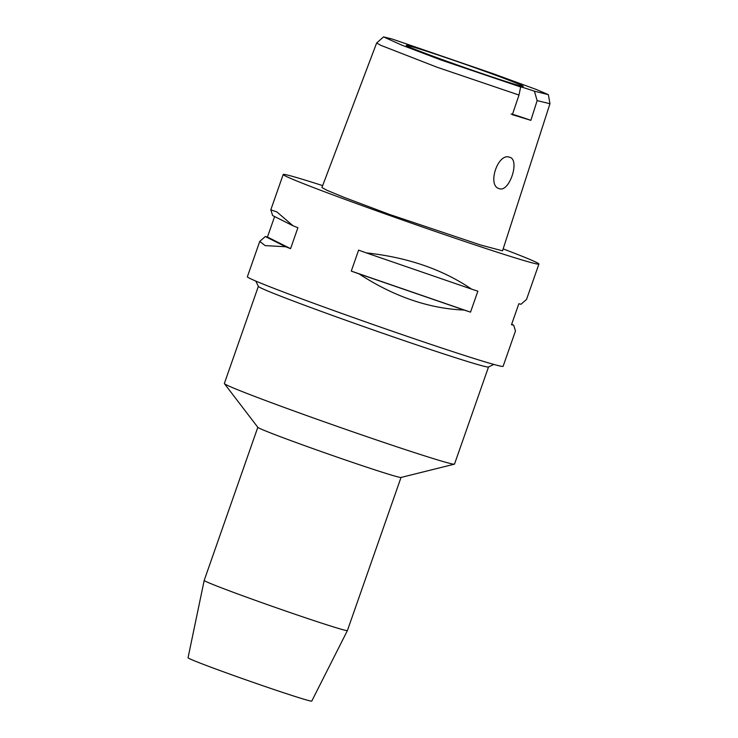 <?xml version="1.0" encoding="UTF-8"?>
<svg xmlns="http://www.w3.org/2000/svg" width="738" height="738" viewBox="0 0 738 738"><rect width="100%" height="100%" fill="white"/><g stroke="black" fill="none" stroke-linecap="round" stroke-linejoin="round"><path stroke-width="1.11" d="M534.413 91.198A21.679 0.572 19.3 0 0 520.613 86.927A21.679 0.572 19.3 0 0 520.641 86.973L441.379 60.129L401.767 45.119L383.548 36.9L392.053 38.994L493.104 73.671L536.627 89.593L548.371 94.658L534.413 91.198L537.144 100.608L530.871 120.34L512.356 114.667L519.008 95.054L436.933 67.176L380.707 45.286L376.638 43.007L383.548 36.9M416.278 47.952A61.983 1.624 19.3 0 0 406.269 45.405A61.983 1.624 19.3 0 0 447.588 61.512A61.983 1.624 19.3 0 0 513.251 83.809A61.983 1.624 19.3 0 0 523.26 86.374A61.983 1.624 19.3 0 0 482.338 70.387A61.983 1.624 19.3 0 0 416.278 47.952M511.13 114.03A21.679 0.572 -160.7 0 1 530.871 120.34M520.641 86.973L519.008 95.054M548.371 94.658L549.958 103.726L537.144 100.608M509.534 157.222C497.809 152.526 486.914 185.875 499.257 188.642C509.386 192.812 520.364 159.436 509.534 157.222L509.801 157.314M376.638 43.007L321.925 187.553L327.109 190.358L344.314 197.461L389.378 214.389L480.807 245.062L502.541 250.828L549.958 103.726M503.159 248.891A135.478 3.542 -160.7 0 1 538.925 264.047A135.478 3.542 -160.7 0 1 517.034 258.457A135.478 3.542 -160.7 0 1 373.077 209.564A135.478 3.542 -160.7 0 1 283.189 174.491A135.478 3.542 -160.7 0 1 305.071 180.081A135.478 3.542 -160.7 0 1 322.654 185.616M274.619 216.566L267.442 237.055A135.478 3.542 -160.7 0 0 265.293 236.529L259.758 241.409L247.378 276.75A135.478 3.542 19.3 0 0 337.266 311.823A135.478 3.542 19.3 0 0 481.222 360.716A135.478 3.542 19.3 0 0 503.113 366.306L515.484 330.965L513.666 325.227A135.478 3.542 -160.7 0 1 511.508 324.702L518.851 303.742A135.478 3.542 19.3 0 0 521 304.268L526.545 299.388L538.925 264.047M293.032 225.791L272.636 215.561L270.809 209.832L276.934 211.963L293.032 225.791A135.478 3.542 19.3 0 0 297.912 227.691L290.569 248.651A135.478 3.542 -160.7 0 1 285.689 246.75L265.154 245.606L259.758 241.409M351.279 271.095L358.613 250.136A135.478 3.542 19.3 0 0 366.334 252.894C407.588 257.359 442.652 269.425 471.508 289.102A135.478 3.542 19.3 0 0 477.864 291.187L470.521 312.146A135.478 3.542 -160.7 0 1 464.174 310.061C428.926 308.613 393.871 296.547 359 273.863A135.478 3.542 -160.7 0 1 351.279 271.095L470.521 312.146M493.823 364.424L488.464 367.007A121.936 3.192 -160.7 0 1 468.833 361.906A121.936 3.192 -160.7 0 1 340.716 318.429A121.936 3.192 -160.7 0 1 258.383 286.427L255.8 281.077M258.355 286.381L224.352 383.483A121.936 3.192 19.3 0 0 224.407 383.631A121.936 3.192 19.3 0 0 307.46 415.845A121.936 3.192 19.3 0 0 434.811 459.054A121.936 3.192 19.3 0 0 454.377 464.174A121.936 3.192 19.3 0 0 454.516 464.082L488.519 366.98M454.377 464.174L400.955 477.468A75.866 1.983 -160.7 0 1 388.788 474.276A75.866 1.983 -160.7 0 1 309.536 447.394A75.866 1.983 -160.7 0 1 257.857 427.357L224.407 383.631M257.82 427.293L204.195 580.409A75.866 1.983 19.3 0 0 204.195 580.419A75.866 1.983 19.3 0 0 254.656 600.095A75.866 1.983 19.3 0 0 335.153 627.429A75.866 1.983 19.3 0 0 347.404 630.566A75.866 1.983 19.3 0 0 347.404 630.556L401.029 477.449M204.195 580.419L188.042 657.77A65.553 1.716 19.3 0 0 231.64 674.772A65.553 1.716 19.3 0 0 301.187 698.388A65.553 1.716 19.3 0 0 311.768 701.1L347.404 630.566M513.666 325.227L511.674 324.231M267.442 237.055L290.569 248.651M265.293 236.529L285.689 246.75M366.334 252.894L471.508 289.102M359 273.863L464.174 310.061M283.189 174.491L270.809 209.832"/></g></svg>
